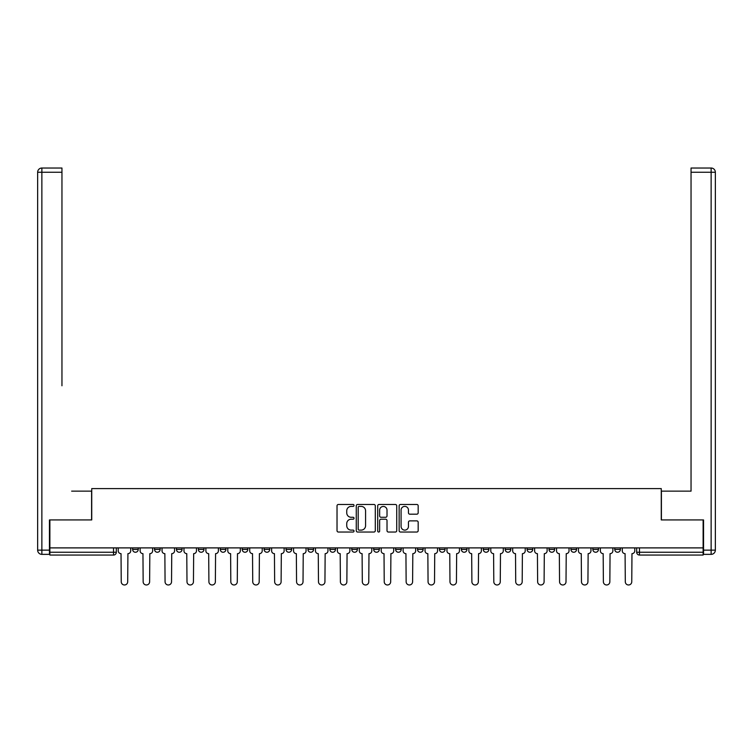 <?xml version="1.0" encoding="UTF-8"?>
<svg xmlns="http://www.w3.org/2000/svg" width="753" height="753" viewBox="0 0 753 753"><rect width="100%" height="100%" fill="white"/><g stroke="black" fill="none" stroke-linecap="round" stroke-linejoin="round"><path stroke-width="1.13" d="M354.023 505.423A0.969 0.969 0 0 0 353.053 504.463L338.408 504.463A1.384 1.384 0 0 0 337.024 505.837L337.024 530.658A1.384 1.384 0 0 0 338.408 532.042L353.053 532.042A0.969 0.969 0 0 0 354.023 531.072A0.969 0.969 0 0 0 353.053 530.112L351.162 530.112A4.414 4.414 0 0 1 346.747 525.698L346.747 523.627A4.414 4.414 0 0 1 351.162 519.212L353.053 519.212A0.969 0.969 0 0 0 354.023 518.252A0.969 0.969 0 0 0 353.053 517.283L351.162 517.283A4.414 4.414 0 0 1 346.747 512.868L346.747 510.807A4.414 4.414 0 0 1 351.162 506.393L353.053 506.393A0.969 0.969 0 0 0 354.023 505.423M570.934 549.436L570.934 547.892L570.934 549.436A2.814 2.814 0 0 0 573.739 552.25A2.814 2.814 0 0 1 570.934 549.436L576.553 549.436A2.814 2.814 0 0 1 573.739 552.25A2.814 2.814 0 0 0 576.553 549.436L576.553 547.892L576.553 549.436M373.686 547.892L373.686 549.436L379.314 549.436A2.814 2.814 0 0 1 376.5 552.25A2.814 2.814 0 0 1 373.686 549.436L373.686 547.892M307.939 547.892L307.939 549.436L313.559 549.436A2.814 2.814 0 0 1 310.754 552.25A2.814 2.814 0 0 1 307.939 549.436L307.939 547.892M264.115 547.892L264.115 549.436L269.734 549.436A2.814 2.814 0 0 1 266.92 552.25A2.814 2.814 0 0 1 264.115 549.436L264.115 547.892M242.193 547.892L242.193 549.436L247.812 549.436A2.814 2.814 0 0 1 245.007 552.25A2.814 2.814 0 0 1 242.193 549.436L242.193 547.892M198.368 547.892L198.368 549.436L203.988 549.436A2.814 2.814 0 0 1 201.173 552.25A2.814 2.814 0 0 1 198.368 549.436L198.368 547.892M416.804 514.186A1.384 1.384 0 0 0 418.179 512.802L418.179 505.837A1.384 1.384 0 0 0 416.804 504.463L400.53 504.463A1.384 1.384 0 0 0 399.146 505.837L399.146 530.658A1.384 1.384 0 0 0 400.53 532.042L416.804 532.042A1.384 1.384 0 0 0 418.179 530.658L418.179 522.253A1.384 1.384 0 0 0 416.804 520.869L409.839 520.869A1.384 1.384 0 0 0 408.455 522.253L408.455 526.422A3.69 3.69 0 0 1 404.766 530.112A3.69 3.69 0 0 1 401.076 526.422L401.076 510.082A3.69 3.69 0 0 1 404.766 506.393A3.69 3.69 0 0 1 408.455 510.082L408.455 512.802A1.384 1.384 0 0 0 409.839 514.186L416.804 514.186M49.877 547.892L49.877 519.937L91.734 519.937L91.734 488.603L661.266 488.603L661.266 519.937L703.123 519.937L703.123 547.892L49.877 547.892L49.877 552.25L116.32 552.25L116.32 547.892L116.32 552.25A2.814 2.814 0 0 1 113.515 555.055L49.877 555.055L49.877 552.25M375.295 505.837A1.384 1.384 0 0 0 373.912 504.463L357.647 504.463A1.384 1.384 0 0 0 356.263 505.837L356.263 530.658A1.384 1.384 0 0 0 357.647 532.042L373.912 532.042A1.384 1.384 0 0 0 375.295 530.658L375.295 505.837M379.088 504.463L395.353 504.463A1.384 1.384 0 0 1 396.737 505.837L396.737 530.658A1.384 1.384 0 0 1 395.353 532.042L388.397 532.042A1.384 1.384 0 0 1 387.014 530.658L387.014 520.596A1.384 1.384 0 0 0 385.64 519.212L381.018 519.212A1.384 1.384 0 0 0 379.634 520.596L379.634 531.072A0.969 0.969 0 0 1 378.674 532.042A0.969 0.969 0 0 1 377.705 531.072L377.705 505.837A1.384 1.384 0 0 1 379.088 504.463M636.68 547.892L636.68 552.25L703.123 552.25L703.123 555.055L639.485 555.055A2.814 2.814 0 0 1 636.68 552.25L636.68 547.892M703.123 547.892L703.123 552.25M620.378 547.892L620.378 549.436A2.814 2.814 0 0 1 617.573 552.25A2.814 2.814 0 0 1 614.759 549.436L620.378 549.436M614.759 547.892L614.759 549.436M592.846 547.892L592.846 549.436L598.466 549.436L598.466 547.892L598.466 549.436A2.814 2.814 0 0 1 595.661 552.25A2.814 2.814 0 0 1 592.846 549.436A2.814 2.814 0 0 0 595.661 552.25M549.012 547.892L549.012 549.436L554.632 549.436L554.632 547.892L554.632 549.436A2.814 2.814 0 0 1 551.827 552.25A2.814 2.814 0 0 1 549.012 549.436A2.814 2.814 0 0 0 551.827 552.25M532.719 549.436L532.719 547.892L532.719 549.436A2.814 2.814 0 0 1 529.914 552.25A2.814 2.814 0 0 1 527.1 549.436L532.719 549.436A2.814 2.814 0 0 1 529.914 552.25M527.1 547.892L527.1 549.436M510.807 547.892L510.807 549.436A2.814 2.814 0 0 1 507.993 552.25A2.814 2.814 0 0 1 505.188 549.436L510.807 549.436A2.814 2.814 0 0 1 507.993 552.25M505.188 547.892L505.188 549.436M488.885 547.892L488.885 549.436A2.814 2.814 0 0 1 486.08 552.25A2.814 2.814 0 0 1 483.266 549.436L488.885 549.436M483.266 547.892L483.266 549.436M466.973 547.892L466.973 549.436A2.814 2.814 0 0 1 464.159 552.25A2.814 2.814 0 0 1 461.354 549.436L466.973 549.436M461.354 547.892L461.354 549.436M445.061 547.892L445.061 549.436A2.814 2.814 0 0 1 442.246 552.25A2.814 2.814 0 0 1 439.441 549.436L445.061 549.436M439.441 547.892L439.441 549.436M423.139 547.892L423.139 549.436A2.814 2.814 0 0 1 420.334 552.25A2.814 2.814 0 0 1 417.52 549.436A2.814 2.814 0 0 0 420.334 552.25M417.52 547.892L417.52 549.436L423.139 549.436M401.227 547.892L401.227 549.436A2.814 2.814 0 0 1 398.412 552.25A2.814 2.814 0 0 1 395.607 549.436A2.814 2.814 0 0 0 398.412 552.25M395.607 547.892L395.607 549.436L401.227 549.436M379.314 547.892L379.314 549.436A2.814 2.814 0 0 1 376.5 552.25M357.393 547.892L357.393 549.436A2.814 2.814 0 0 1 354.588 552.25A2.814 2.814 0 0 1 351.773 549.436L357.393 549.436M351.773 547.892L351.773 549.436M335.48 547.892L335.48 549.436A2.814 2.814 0 0 1 332.666 552.25A2.814 2.814 0 0 1 329.861 549.436L335.48 549.436L335.48 547.892M329.861 547.892L329.861 549.436M313.559 547.892L313.559 549.436M291.646 547.892L291.646 549.436A2.814 2.814 0 0 1 288.841 552.25A2.814 2.814 0 0 1 286.027 549.436L291.646 549.436L291.646 547.892M286.027 547.892L286.027 549.436M269.734 547.892L269.734 549.436L269.734 547.892M247.812 549.436L247.812 547.892L247.812 549.436A2.814 2.814 0 0 1 245.007 552.25M225.9 547.892L225.9 549.436A2.814 2.814 0 0 1 223.086 552.25A2.814 2.814 0 0 1 220.281 549.436A2.814 2.814 0 0 0 223.086 552.25A2.814 2.814 0 0 0 225.9 549.436L225.9 547.892M220.281 547.892L220.281 549.436L225.9 549.436M203.988 547.892L203.988 549.436M182.066 547.892L182.066 549.436A2.814 2.814 0 0 1 179.261 552.25A2.814 2.814 0 0 1 176.447 549.436A2.814 2.814 0 0 0 179.261 552.25A2.814 2.814 0 0 0 182.066 549.436L176.447 549.436L176.447 547.892M154.534 547.892L154.534 549.436L160.154 549.436L160.154 547.892L160.154 549.436A2.814 2.814 0 0 1 157.339 552.25A2.814 2.814 0 0 1 154.534 549.436A2.814 2.814 0 0 0 157.339 552.25M132.622 547.892L132.622 549.436L138.241 549.436L138.241 547.892L138.241 549.436A2.814 2.814 0 0 1 135.427 552.25A2.814 2.814 0 0 1 132.622 549.436A2.814 2.814 0 0 0 135.427 552.25M113.515 547.892L113.515 555.055A2.814 2.814 0 0 0 116.32 552.25M359.162 506.393A0.969 0.969 0 0 0 358.193 507.353L358.193 529.143A0.969 0.969 0 0 0 359.162 530.112L361.158 530.112A4.414 4.414 0 0 0 365.572 525.698L365.572 510.807A4.414 4.414 0 0 0 361.158 506.393L359.162 506.393M387.014 510.148A3.69 3.69 0 0 0 383.324 506.458A3.69 3.69 0 0 0 379.634 510.148L379.634 515.909A1.384 1.384 0 0 0 381.018 517.283L385.64 517.283A1.384 1.384 0 0 0 387.014 515.909L387.014 510.148M118.221 547.892L118.221 550.838A2.814 2.814 0 0 0 121.026 553.653L121.242 581.749A3.228 3.228 0 0 0 124.471 584.977A3.228 3.228 0 0 0 127.699 581.749L127.916 553.653A2.814 2.814 0 0 0 130.721 550.838L130.721 547.892M140.133 547.892L140.133 550.838A2.814 2.814 0 0 0 142.948 553.653L143.155 581.749A3.228 3.228 0 0 0 146.383 584.977A3.228 3.228 0 0 0 149.621 581.749L149.828 553.653A2.814 2.814 0 0 0 152.633 550.838L152.633 547.892M162.046 547.892L162.046 550.838A2.814 2.814 0 0 0 164.86 553.653L165.067 581.749A3.228 3.228 0 0 0 168.305 584.977A3.228 3.228 0 0 0 171.533 581.749L171.74 553.653A2.814 2.814 0 0 0 174.555 550.838L174.555 547.892M49.453 550.142L49.453 554.359L41.867 554.359A4.217 4.217 0 0 1 37.65 550.142L37.65 172.239L41.867 172.239L41.867 168.023L61.953 168.023L61.953 172.239L41.867 172.239L41.867 550.142L49.453 550.142L49.453 519.937L91.593 519.937L91.593 491.135L71.648 491.135M61.953 172.239L61.953 385.771M41.867 168.023A4.217 4.217 0 0 0 37.65 172.239A4.217 4.217 0 0 1 41.867 168.023M681.352 491.135L691.047 491.135L691.047 168.023L711.133 168.023L691.047 168.023M703.547 550.142L711.133 550.142L711.133 172.239L715.35 172.239A4.217 4.217 0 0 0 711.133 168.023A4.217 4.217 0 0 1 715.35 172.239A4.217 4.217 0 0 0 711.133 168.023A4.217 4.217 0 0 1 715.35 172.239L715.35 550.142A4.217 4.217 0 0 1 711.133 554.359L703.547 554.359L703.547 519.937L661.407 519.937L661.407 491.135L691.047 491.135L691.047 385.771M711.133 554.359A4.217 4.217 0 0 0 715.35 550.142L711.133 550.142L711.133 554.359M183.967 547.892L183.967 550.838A2.814 2.814 0 0 0 186.772 553.653L186.989 581.749A3.228 3.228 0 0 0 190.217 584.977A3.228 3.228 0 0 0 193.446 581.749L193.662 553.653A2.814 2.814 0 0 0 196.467 550.838L196.467 547.892M205.88 547.892L205.88 550.838A2.814 2.814 0 0 0 208.694 553.653L208.901 581.749A3.228 3.228 0 0 0 212.13 584.977A3.228 3.228 0 0 0 215.367 581.749L215.574 553.653A2.814 2.814 0 0 0 218.379 550.838L218.379 547.892M227.792 547.892L227.792 550.838A2.814 2.814 0 0 0 230.606 553.653L230.813 581.749A3.228 3.228 0 0 0 234.051 584.977A3.228 3.228 0 0 0 237.28 581.749L237.487 553.653A2.814 2.814 0 0 0 240.301 550.838L240.301 547.892M249.714 547.892L249.714 550.838A2.814 2.814 0 0 0 252.519 553.653L252.735 581.749A3.228 3.228 0 0 0 255.964 584.977A3.228 3.228 0 0 0 259.192 581.749L259.409 553.653A2.814 2.814 0 0 0 262.213 550.838L262.213 547.892M271.626 547.892L271.626 550.838A2.814 2.814 0 0 0 274.44 553.653L274.647 581.749A3.228 3.228 0 0 0 277.876 584.977A3.228 3.228 0 0 0 281.114 581.749L281.321 553.653A2.814 2.814 0 0 0 284.135 550.838L284.135 547.892M293.548 547.892L293.548 550.838A2.814 2.814 0 0 0 296.353 553.653L296.56 581.749A3.228 3.228 0 0 0 299.798 584.977A3.228 3.228 0 0 0 303.026 581.749L303.233 553.653A2.814 2.814 0 0 0 306.047 550.838L306.047 547.892M315.46 547.892L315.46 550.838A2.814 2.814 0 0 0 318.265 553.653L318.481 581.749A3.228 3.228 0 0 0 321.71 584.977A3.228 3.228 0 0 0 324.938 581.749L325.155 553.653A2.814 2.814 0 0 0 327.96 550.838L327.96 547.892M337.372 547.892L337.372 550.838A2.814 2.814 0 0 0 340.187 553.653L340.394 581.749A3.228 3.228 0 0 0 343.622 584.977A3.228 3.228 0 0 0 346.86 581.749L347.067 553.653A2.814 2.814 0 0 0 349.881 550.838L349.881 547.892M359.294 547.892L359.294 550.838A2.814 2.814 0 0 0 362.099 553.653L362.315 581.749A3.228 3.228 0 0 0 365.544 584.977A3.228 3.228 0 0 0 368.772 581.749L368.979 553.653A2.814 2.814 0 0 0 371.794 550.838L371.794 547.892M381.206 547.892L381.206 550.838A2.814 2.814 0 0 0 384.021 553.653L384.228 581.749A3.228 3.228 0 0 0 387.456 584.977A3.228 3.228 0 0 0 390.685 581.749L390.901 553.653A2.814 2.814 0 0 0 393.706 550.838L393.706 547.892M403.119 547.892L403.119 550.838A2.814 2.814 0 0 0 405.933 553.653L406.14 581.749A3.228 3.228 0 0 0 409.378 584.977A3.228 3.228 0 0 0 412.606 581.749L412.813 553.653A2.814 2.814 0 0 0 415.628 550.838L415.628 547.892M425.04 547.892L425.04 550.838A2.814 2.814 0 0 0 427.845 553.653L428.062 581.749A3.228 3.228 0 0 0 431.29 584.977A3.228 3.228 0 0 0 434.519 581.749L434.735 553.653A2.814 2.814 0 0 0 437.54 550.838L437.54 547.892M446.953 547.892L446.953 550.838A2.814 2.814 0 0 0 449.767 553.653L449.974 581.749A3.228 3.228 0 0 0 453.202 584.977A3.228 3.228 0 0 0 456.44 581.749L456.647 553.653A2.814 2.814 0 0 0 459.452 550.838L459.452 547.892M468.865 547.892L468.865 550.838A2.814 2.814 0 0 0 471.679 553.653L471.886 581.749A3.228 3.228 0 0 0 475.124 584.977A3.228 3.228 0 0 0 478.353 581.749L478.56 553.653A2.814 2.814 0 0 0 481.374 550.838L481.374 547.892M490.787 547.892L490.787 550.838A2.814 2.814 0 0 0 493.591 553.653L493.808 581.749A3.228 3.228 0 0 0 497.036 584.977A3.228 3.228 0 0 0 500.265 581.749L500.481 553.653A2.814 2.814 0 0 0 503.286 550.838L503.286 547.892M512.699 547.892L512.699 550.838A2.814 2.814 0 0 0 515.513 553.653L515.72 581.749A3.228 3.228 0 0 0 518.949 584.977A3.228 3.228 0 0 0 522.187 581.749L522.394 553.653A2.814 2.814 0 0 0 525.208 550.838L525.208 547.892M534.621 547.892L534.621 550.838A2.814 2.814 0 0 0 537.426 553.653L537.633 581.749A3.228 3.228 0 0 0 540.87 584.977A3.228 3.228 0 0 0 544.099 581.749L544.306 553.653A2.814 2.814 0 0 0 547.12 550.838L547.12 547.892M556.533 547.892L556.533 550.838A2.814 2.814 0 0 0 559.338 553.653L559.554 581.749A3.228 3.228 0 0 0 562.783 584.977A3.228 3.228 0 0 0 566.011 581.749L566.228 553.653A2.814 2.814 0 0 0 569.033 550.838L569.033 547.892M578.445 547.892L578.445 550.838A2.814 2.814 0 0 0 581.26 553.653L581.467 581.749A3.228 3.228 0 0 0 584.695 584.977A3.228 3.228 0 0 0 587.933 581.749L588.14 553.653A2.814 2.814 0 0 0 590.954 550.838L590.954 547.892M600.367 547.892L600.367 550.838A2.814 2.814 0 0 0 603.172 553.653L603.379 581.749A3.228 3.228 0 0 0 606.617 584.977A3.228 3.228 0 0 0 609.845 581.749L610.052 553.653A2.814 2.814 0 0 0 612.867 550.838L612.867 547.892M622.279 547.892L622.279 550.838A2.814 2.814 0 0 0 625.084 553.653L625.301 581.749A3.228 3.228 0 0 0 628.529 584.977A3.228 3.228 0 0 0 631.758 581.749L631.974 553.653A2.814 2.814 0 0 0 634.779 550.838L634.779 547.892M639.485 547.892L639.485 555.055M41.867 554.359L41.867 550.142L37.65 550.142M711.133 168.023L711.133 172.239L691.047 172.239"/></g></svg>
